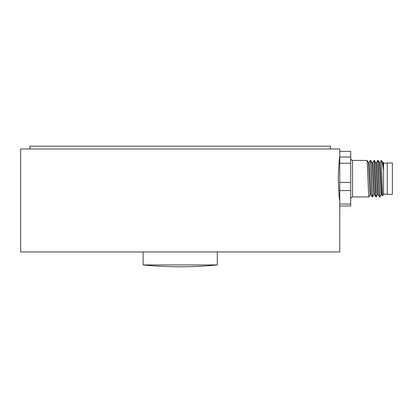 <?xml version="1.0" encoding="UTF-8"?>
<svg xmlns="http://www.w3.org/2000/svg" width="413" height="413" viewBox="0 0 413 413"><rect width="100%" height="100%" fill="white"/><g stroke="black" fill="none" stroke-linecap="round" stroke-linejoin="round"><path stroke-width="0.62" d="M339.76 200.563C339.259 199.283 338.758 191.983 338.252 178.669C338.753 165.37 339.259 158.071 339.76 156.78L339.76 148.985L20.65 148.985L20.65 251.956L339.76 251.956L339.76 205.984L350.714 205.984L350.714 204.037L339.76 204.037L339.76 205.984M339.532 158.489L339.76 160.481M143.099 251.956L143.099 264.934L217.31 264.934L217.31 251.956M330.483 148.985L330.483 146.202L29.927 146.202L29.927 148.985M339.76 196.856L339.507 198.627M392.35 190.114L392.35 162.965L387.239 162.965L387.239 194.373L392.35 194.373L392.35 190.114M383.032 162.65L383.584 162.65L383.584 194.74L382.541 195.788L381.395 160.42L380.048 162.681M381.395 160.42L383.047 162.681L383.584 169.826M379.377 162.65L380.084 162.65L381.87 194.662L382.515 195.777M378.06 160.409L379.397 162.681L380.869 192.324L381.189 194.693L381.891 194.693M375.727 162.65L376.429 162.65L376.904 167.699L378.22 194.662L379.516 196.903L377.719 160.409L376.393 162.681M374.446 160.435L376.243 196.934L375.866 196.903L374.07 160.409L374.446 160.435L375.742 162.681L377.208 192.267L377.534 194.693L378.236 194.693M372.072 162.65L372.779 162.65L373.254 167.699L374.565 194.662L375.866 196.903M370.755 160.409L372.092 162.681L373.543 192.06L373.884 194.693L374.586 194.693M370.931 194.693L370.229 194.693L369.888 192.035L368.401 162.65L369.124 162.65L369.599 167.699L370.915 194.662L372.211 196.903L370.895 166.165L370.42 160.409L369.088 162.681M382.242 161.287L383.584 170.445M368.933 196.934L352.542 196.934L352.542 160.409L367.142 160.435L368.597 193.934L368.938 196.934L370.265 194.662M378.096 160.435L379.557 193.934L379.893 196.934L381.225 194.662M379.888 196.934L379.516 196.903M376.243 196.934L377.57 194.662M370.797 160.435L372.252 193.934L372.588 196.934L373.92 194.662M372.583 196.934L372.211 196.903M350.714 157.033L350.714 151.354L339.76 151.354L339.76 157.033L350.714 157.033L350.714 163.254L339.76 163.254L339.76 182.401L350.714 182.401L350.714 190.569L339.76 190.569L339.76 204.037M339.76 157.033L339.76 163.254M339.76 182.401L339.76 190.569M350.714 163.254L350.714 182.401M350.714 190.569L350.714 204.037M143.099 264.934A371.055 371.055 0 0 0 217.31 264.934M352.542 160.409L351.262 159.888L350.714 158.582M387.239 194.193L383.584 194.193M378.065 160.409L377.719 160.409M370.766 160.409L370.42 160.409M387.239 163.15L383.584 163.15M352.542 196.934L351.262 197.455L350.714 198.756M372.743 162.681L374.039 160.44M368.437 162.681L367.142 160.435"/></g></svg>
